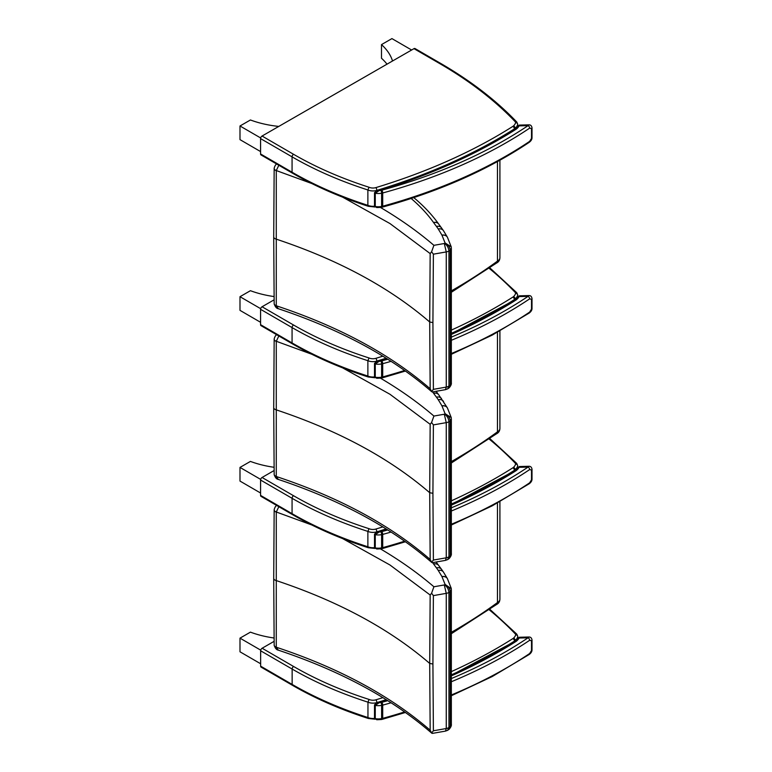 <?xml version="1.0" encoding="UTF-8"?>
<svg xmlns="http://www.w3.org/2000/svg" width="772" height="772" viewBox="0 0 772 772"><rect width="100%" height="100%" fill="white"/><g stroke="black" fill="none" stroke-linecap="round" stroke-linejoin="round"><path stroke-width="1.16" d="M489.863 609.32L516.786 634.15L517.761 636.311A4.178 2.413 -0 0 1 517.732 636.591L517.732 638M517.144 635.047L515.339 633.957A2.094 1.206 180 0 1 515.648 634.748A2.094 1.698 11.5 0 1 517.732 636.591A15.633 9.023 -0 0 1 515.281 640.49A2.094 1.428 48.6 0 0 513.534 638.116A6.272 3.619 180 0 1 512.926 638.569A2.094 1.264 57.6 0 1 514.47 641.088A8.367 4.825 -0 0 0 515.281 640.49L515.281 641.107M382.902 697.647A499.716 288.506 180 0 1 375.916 699.808A6.272 3.619 180 0 1 369.103 699.451L367.954 702.163L367.954 717.526A341.523 197.178 180 0 1 292.144 684.417L260.647 666.159L260.647 650.796L292.144 669.054A2.094 1.206 -59.9 0 1 293.621 666.497L262.123 648.239A2.094 1.206 120.1 0 0 260.647 650.796M375.916 699.808A2.094 0.791 73.1 0 1 376.89 702.588A8.367 4.825 -0 0 1 367.954 702.163A341.523 197.178 -0 0 1 292.144 669.054L292.144 684.417A2.094 1.206 120.1 0 0 292.569 685.372C315.188 698.457 340.452 709.497 368.379 718.481L375.124 719.214M369.103 718.23L367.954 717.526A8.367 4.825 180 0 0 374.555 718.423M260.647 666.159A2.094 1.206 120.1 0 0 261.071 667.114L292.569 685.372M262.123 648.239L274.108 641.339M260.733 650.159L239.995 638.145L250.427 632.143A77.21 44.573 -0 0 0 274.07 638M239.995 638.145L239.995 651.8L260.647 663.766M260.666 479.402L239.995 467.417L250.427 461.415A77.21 44.573 -0 0 0 274.07 467.282M239.995 467.417L239.995 481.081L260.569 493.009M260.666 308.684L239.995 296.699L250.427 290.697A77.21 44.573 -0 0 0 274.07 296.564M239.995 296.699L239.995 310.363L260.569 322.291M260.666 137.966L239.995 125.981L250.427 119.978A77.21 44.573 -0 0 0 278.788 126.415M239.995 125.981L239.995 139.635L260.569 151.573M387.004 64.172A77.21 44.573 180 0 0 381.493 58.257L381.493 44.602A77.21 44.573 180 0 1 392.523 61.007M411.63 50.016L391.925 38.6L381.493 44.602M342.691 538.615L389.966 564.988L430.168 595.019L431.587 593.214L433.391 595.608L446.264 593.359A7.237 3.995 0.7 0 0 448.957 592.471A14.523 8.203 0.3 0 0 450.25 591.613L451.34 589.547L451.34 724.232L448.986 729.386M274.166 509.887A4.178 2.297 0.7 0 0 274.156 510.051A4.178 2.297 0.7 0 0 276.27 512.077A2.046 1.496 46.3 0 1 276.27 511.99L311.791 524.96M273.713 578.296A4.178 2.413 0 0 0 273.713 578.344L274.166 509.723A4.178 2.384 4 0 0 276.27 511.99L278.846 506.702M447.432 578.691A6.272 4.864 150.1 0 0 447.413 578.662A6.272 4.864 150.1 0 0 441.98 576.674L445.068 584.375A0.965 0.56 180 0 1 444.99 584.558A8.251 4.767 180 0 1 444.547 584.867A0.965 0.56 180 0 1 444.296 584.954L433.912 586.768L431.587 593.214M445.068 584.375L451.311 588.785M444.99 584.558C447.992 585.832 449.748 588.177 450.25 591.613M444.547 584.867C447.113 586.604 448.58 589.142 448.957 592.471L448.957 727.513A7.237 4.352 179.3 0 1 446.264 728.527L433.391 730.785L431.587 732.918L430.168 730.187C390.101 695.591 338.802 667.944 276.27 647.226A2.046 1.409 42.9 0 1 276.27 647.129A4.178 2.528 179.2 0 1 274.156 644.977A4.178 2.528 179.2 0 1 274.156 644.919M444.296 584.954L446.264 593.359L446.264 728.536L445.492 731.103L432.349 733.4L431.587 732.918M447.596 730.341L448.957 727.513A14.523 8.56 179.7 0 0 450.25 726.597L450.25 591.622M433.391 730.785L432.918 664.026L429.695 663.428L430.168 595.019M432.918 664.026L433.391 595.608M276.27 647.129L276.27 512.077M278.335 650.159L276.27 647.226A4.178 2.441 175.9 0 1 274.166 645.305A4.178 2.441 175.9 0 1 274.166 645.296A4.178 2.441 175.9 0 1 274.166 645.141M451.33 724.011L451.34 724.232C451.601 725.535 450.896 727.185 449.236 729.183M431.837 733.255C392.089 698.728 340.896 671.022 278.277 650.14C276.569 649.918 275.199 648.306 274.166 645.296L273.713 578.344A4.178 2.413 0 0 0 275.816 580.438C338.29 601.195 389.58 628.862 429.695 663.428L430.168 730.187M497.457 503.006L497.457 602.556A544.135 314.156 180 0 1 450.945 632.548M499.909 599.14C499.812 601.629 498.683 603.414 496.531 604.505L497.457 602.556A8.367 4.825 180 0 0 499.909 599.14L499.909 501.665M342.691 367.897L389.966 394.27L430.168 424.301L431.587 422.496L433.391 424.889L446.264 422.641A7.237 3.995 0.7 0 0 448.957 421.753A14.523 8.203 0.3 0 0 450.25 420.894L451.34 418.829L451.34 553.514L448.986 558.667M274.166 339.169A4.178 2.297 0.7 0 0 274.156 339.333A4.178 2.297 0.7 0 0 276.27 341.359A2.046 1.496 46.3 0 1 276.27 341.272L311.791 354.242M273.713 407.577A4.178 2.413 0 0 0 273.713 407.626L274.166 339.005A4.178 2.384 4 0 0 276.27 341.272L278.846 335.984M445.068 413.657L451.234 417.575L447.413 407.944A6.272 4.864 150.1 0 0 447.413 407.944A6.272 4.864 150.1 0 0 441.98 405.947L445.068 413.657A0.965 0.56 180 0 1 444.99 413.84A8.251 4.767 180 0 1 444.547 414.149A0.965 0.56 180 0 1 444.296 414.236L433.912 416.05L431.587 422.496M451.234 417.575L451.311 418.067M450.25 555.859L450.25 420.904C449.748 417.459 447.992 415.114 444.99 413.84M444.547 414.149C447.113 415.886 448.58 418.424 448.957 421.753L448.957 556.795A7.237 4.352 179.3 0 1 446.264 557.809L433.391 560.067L431.587 562.199L430.168 559.459C390.101 524.873 338.802 497.216 276.27 476.507A2.046 1.409 42.9 0 1 276.27 476.411A4.178 2.528 179.2 0 1 274.156 474.249A4.178 2.528 179.2 0 1 274.156 474.201M444.296 414.236L446.264 422.641L446.264 557.809L445.492 560.375L432.349 562.682L431.587 562.199M433.391 560.067L432.918 493.308L429.695 492.71L430.168 424.301M432.918 493.308L433.391 424.889M276.27 476.411L276.27 341.359M278.335 479.431L276.27 476.507A4.178 2.441 175.9 0 1 274.166 474.577L274.166 474.577A4.178 2.441 175.9 0 1 274.166 474.423M445.492 560.375L447.692 559.565L448.957 556.795A14.523 8.56 179.7 0 0 450.25 555.879M451.33 553.292L451.34 553.514C451.601 554.817 450.896 556.467 449.236 558.465M431.837 562.537C392.089 528.009 340.896 500.304 278.277 479.412C276.569 479.2 275.199 477.588 274.166 474.577L273.713 407.626A4.178 2.413 0 0 0 275.816 409.72C338.29 430.477 389.58 458.134 429.695 492.71L430.168 559.459M497.457 332.288L497.457 431.837A544.135 314.156 180 0 1 450.945 461.83M499.909 428.421C499.812 430.911 498.683 432.696 496.531 433.787L497.457 431.837A8.367 4.825 180 0 0 499.909 428.421L499.909 330.937M342.691 197.178L389.966 223.552L430.168 253.583L431.587 251.778L433.391 254.171L446.264 251.923A7.237 3.995 0.7 0 0 448.957 251.035A14.523 8.203 0.3 0 0 450.25 250.176L451.34 248.111L451.34 382.796L448.986 387.949M274.166 168.45A4.178 2.297 0.7 0 0 274.156 168.614A4.178 2.297 0.7 0 0 276.27 170.641A2.046 1.496 46.3 0 1 276.27 170.544L311.791 183.524M273.713 236.859A4.178 2.413 0 0 0 273.713 236.907L274.166 168.277A4.178 2.384 4 0 0 276.27 170.544L278.846 165.256M445.068 242.939L451.234 246.857L447.413 237.226A6.272 4.864 150.1 0 0 447.413 237.226A6.272 4.864 150.1 0 0 441.98 235.228L445.068 242.939A0.965 0.56 180 0 1 444.99 243.122A8.251 4.767 180 0 1 444.547 243.431A0.965 0.56 180 0 1 444.296 243.508L433.912 245.332L431.587 251.778M451.234 246.857L451.311 247.349M450.25 385.141L450.25 250.186C449.748 246.741 447.992 244.386 444.99 243.122M444.547 243.431C447.113 245.168 448.58 247.706 448.957 251.035L448.957 386.077A7.237 4.352 179.3 0 1 446.264 387.09L433.391 389.349L431.587 391.481L430.168 388.741C390.101 354.155 338.802 326.498 276.27 305.78A2.046 1.409 42.9 0 1 276.27 305.693A4.178 2.528 179.2 0 1 274.156 303.531A4.178 2.528 179.2 0 1 274.156 303.483M444.296 243.508L446.264 251.913L446.264 387.09L445.492 389.657L432.349 391.964L431.587 391.481M433.391 389.349L432.918 322.59L429.695 321.992L430.168 253.583M432.918 322.59L433.391 254.171M276.27 305.693L276.27 170.641M278.335 308.713L276.27 305.78A4.178 2.441 175.9 0 1 274.166 303.859L274.166 303.859A4.178 2.441 175.9 0 1 274.166 303.705M445.492 389.657L447.692 388.847L448.957 386.077A14.523 8.56 179.7 0 0 450.25 385.16M451.33 382.574L451.34 382.796C451.601 384.099 450.896 385.749 449.236 387.747M431.837 391.819C392.089 357.291 340.896 329.586 278.277 308.694C276.569 308.482 275.199 306.87 274.166 303.859L273.713 236.907A4.178 2.413 0 0 0 275.816 239.002C338.29 259.759 389.58 287.416 429.695 321.992L430.168 388.741M497.457 161.57L497.457 261.119A544.135 314.156 180 0 1 450.945 291.112M499.909 257.703C499.812 260.183 498.683 261.978 496.531 263.069L497.457 261.119A8.367 4.825 180 0 0 499.909 257.703L499.909 160.219M489.853 438.602L516.709 463.393L517.684 465.555A4.178 2.413 0 0 1 517.655 465.834L517.684 465.555M517.066 464.29L515.262 463.2A2.094 1.206 180 0 1 515.58 463.991A2.094 1.698 11.5 0 1 517.655 465.834A15.633 9.023 0 0 1 515.213 469.733A2.094 1.428 48.6 0 0 513.467 467.359A6.272 3.619 180 0 1 512.859 467.813A2.094 1.264 57.6 0 1 514.403 470.331A8.367 4.825 0 0 0 515.213 469.733L515.213 470.447M382.835 526.89A499.716 288.506 180 0 1 375.848 529.052A6.272 3.619 180 0 1 369.035 528.695L367.877 531.406L367.877 546.769A341.523 197.178 180 0 1 292.067 513.66L260.569 495.402L260.569 480.039L292.067 498.297A2.094 1.206 -59.9 0 1 293.553 495.73L262.055 477.482A2.094 1.206 120.1 0 0 260.569 480.039M375.848 529.052A2.094 0.791 73.1 0 1 376.823 531.831A8.367 4.825 0 0 1 367.877 531.406A341.523 197.178 0 0 1 292.067 498.297L292.067 513.66A2.094 1.206 120.1 0 0 292.501 514.615C315.111 527.701 340.384 538.74 368.302 547.724L375.067 548.458M369.035 547.473L367.877 546.769A8.367 4.825 180 0 0 374.545 547.657M260.569 495.402A2.094 1.206 120.1 0 0 261.004 496.357L292.501 514.615M262.055 477.482L274.108 470.544M516.757 292.723L517.684 294.836A4.178 2.413 0 0 1 517.655 295.116L517.655 296.641M517.066 293.572L515.262 292.482A2.094 1.206 180 0 1 515.58 293.273A2.094 1.698 11.5 0 1 517.655 295.116A15.633 9.023 0 0 1 515.213 299.005A2.094 1.428 48.6 0 0 513.467 296.641A6.272 3.619 180 0 1 512.859 297.095A2.094 1.264 57.6 0 1 514.403 299.613A8.367 4.825 0 0 0 515.213 299.005L515.213 299.729M382.835 356.172A499.716 288.506 180 0 1 375.848 358.333A6.272 3.619 180 0 1 369.035 357.967L367.877 360.688L367.877 376.051A341.523 197.178 180 0 1 292.067 342.942L260.569 324.684L260.569 309.321L292.067 327.579A2.094 1.206 -59.9 0 1 293.553 325.012L262.055 306.764A2.094 1.206 120.1 0 0 260.569 309.321M375.848 358.333A2.094 0.791 73.1 0 1 376.823 361.113A8.367 4.825 0 0 1 367.877 360.688A341.523 197.178 0 0 1 292.067 327.579L292.067 342.942A2.094 1.206 120.1 0 0 292.501 343.897C315.111 356.982 340.384 368.022 368.302 377.006L375.067 377.74M369.035 376.746L367.877 376.051A8.367 4.825 180 0 0 374.545 376.939M260.569 324.684A2.094 1.206 120.1 0 0 261.004 325.639L292.501 343.897M262.055 306.764L274.108 299.825M440.638 63.391L415.037 48.559A2.094 1.206 120.1 0 0 413.985 48.655L439.586 63.497L440.638 63.391C470.737 80.848 496.116 100.379 516.757 121.995L517.684 124.118A4.178 2.413 0 0 1 517.655 124.398L517.655 125.923M517.066 122.854L515.262 121.764A2.094 1.206 180 0 1 515.58 122.555A2.094 1.698 11.5 0 1 517.655 124.398A15.633 9.023 0 0 1 515.213 128.287A2.094 1.428 48.6 0 0 513.467 125.923A6.272 3.619 180 0 1 512.859 126.376A2.094 1.264 57.6 0 1 514.403 128.895A8.367 4.825 0 0 0 515.213 128.287L515.213 129.001M512.859 126.376A499.716 288.506 180 0 1 375.848 187.615A6.272 3.619 180 0 1 369.035 187.249L367.877 189.97L367.877 205.333A341.523 197.178 180 0 1 292.067 172.224L260.569 153.966L260.569 138.603L292.067 156.851A2.094 1.206 -59.9 0 1 293.553 154.294L262.055 136.036A2.094 1.206 120.1 0 0 260.569 138.603M375.848 187.615A2.094 0.791 73.1 0 1 376.823 190.394A8.367 4.825 0 0 1 367.877 189.97A341.523 197.178 0 0 1 292.067 156.851L292.067 172.224A2.094 1.206 120.1 0 0 292.501 173.179C315.111 186.264 340.384 197.294 368.302 206.288L375.067 207.012M369.035 206.028L367.877 205.333A8.367 4.825 180 0 0 374.545 206.22M260.569 153.966A2.094 1.206 120.1 0 0 261.004 154.921L292.501 173.179M262.055 136.036L413.985 48.655M450.916 676.079A503.904 290.928 0 0 0 516.285 641.281A17.717 10.229 0 0 0 519.064 638.029A2.094 1.64 -153.4 0 0 517.201 638.801L514.866 641.407L516.285 641.281L515.107 641.85M380.992 702.53A2.094 0.511 79.7 0 1 381.619 705.386A8.367 4.825 0 0 0 382.709 705.135A2.094 0.733 -105.4 0 0 381.812 702.337A6.272 3.619 180 0 1 380.992 702.53A8.984 5.192 180 0 1 379.139 702.742L376.389 703.099L374.517 704.855A1.042 0.608 0 0 0 375.269 705.434L379.139 702.742A503.904 290.928 0 0 0 387.11 700.252M450.925 678.723A444.315 256.526 180 0 0 528.058 637.797L519.064 638.029L519.324 637.257L529.071 637.006L528.058 637.797A2.094 1.293 56.1 0 1 529.65 640.297L531.512 640.741L531.512 650.555L529.65 653.527A446.409 257.732 180 0 1 451.022 695.109M374.507 718.085L376.726 719.716L375.269 718.664L375.269 705.434A11.078 6.398 0 0 0 381.619 705.386L381.619 718.616A2.094 0.511 79.7 0 1 381.358 719.523L382.362 719.292A2.094 0.733 -105.4 0 0 382.709 718.365A8.367 4.825 180 0 1 381.619 718.616A11.078 6.398 180 0 1 375.269 718.664A1.042 0.608 0 0 1 374.507 718.085L374.507 704.855M451.031 695.881L492.256 676.533L529.225 654.473A2.094 1.293 -123.9 0 0 529.65 653.527M450.916 505.361A503.904 290.928 0 0 0 516.285 470.553A17.717 10.229 0 0 0 519.064 467.311A2.094 1.64 -153.4 0 0 517.201 468.083L514.866 470.688L516.285 470.553L515.107 471.123M380.992 531.802A2.094 0.511 79.7 0 1 381.619 534.668A8.367 4.825 0 0 0 382.709 534.417A2.094 0.733 -105.4 0 0 381.812 531.618A6.272 3.619 180 0 1 380.992 531.802A8.984 5.192 180 0 1 379.139 532.024L376.389 532.381L374.517 534.137A1.042 0.608 0 0 0 375.269 534.716L379.139 532.024A503.904 290.928 0 0 0 387.11 529.534M450.925 508.005A444.315 256.526 180 0 0 528.058 467.079L519.064 467.311L519.324 466.539L529.071 466.288L528.058 467.079A2.094 1.293 56.1 0 1 529.65 469.579L531.512 470.023L531.512 479.837L529.65 482.809A446.409 257.732 180 0 1 451.022 524.391M381.358 548.805L376.726 548.998L375.269 547.946L375.269 534.716A11.078 6.398 0 0 0 381.619 534.668L381.619 547.898A2.094 0.511 79.7 0 1 381.358 548.805L382.362 548.574A2.094 0.733 -105.4 0 0 382.709 547.647A8.367 4.825 180 0 1 381.619 547.898A11.078 6.398 180 0 1 375.269 547.946A1.042 0.608 0 0 1 374.507 547.367A1.042 0.608 0 0 0 374.507 547.367L374.507 534.137A1.042 0.608 0 0 1 374.517 534.099M451.031 525.163L492.256 505.814L529.225 483.755A2.094 1.293 -123.9 0 0 529.65 482.809M450.916 334.643A503.904 290.928 0 0 0 516.285 299.835A17.717 10.229 0 0 0 519.064 296.593A2.094 1.64 -153.4 0 0 517.201 297.365L514.866 299.97L516.285 299.835L515.107 300.404M380.992 361.084A2.094 0.511 79.7 0 1 381.619 363.95A8.367 4.825 0 0 0 382.709 363.699A2.094 0.733 -105.4 0 0 381.812 360.9A6.272 3.619 180 0 1 380.992 361.084A8.984 5.192 180 0 1 379.139 361.306L376.389 361.663L374.517 363.419A1.042 0.608 0 0 0 375.269 363.998L379.139 361.306A503.904 290.928 0 0 0 387.11 358.816M450.925 337.287A444.315 256.526 180 0 0 528.058 296.361L519.064 296.593L519.324 295.821L529.071 295.57L528.058 296.361A2.094 1.293 56.1 0 1 529.65 298.861L531.512 299.304L531.512 309.118L529.65 312.091A446.409 257.732 180 0 1 451.022 353.663M381.358 378.087L376.726 378.28L375.269 377.228L375.269 363.998A11.078 6.398 0 0 0 381.619 363.95L381.619 377.18A2.094 0.511 79.7 0 1 381.358 378.087L382.362 377.855A2.094 0.733 -105.4 0 0 382.709 376.929A8.367 4.825 180 0 1 381.619 377.18A11.078 6.398 180 0 1 375.269 377.228A1.042 0.608 0 0 1 374.507 376.639L374.507 363.409A1.042 0.608 0 0 1 374.517 363.38M451.031 354.445L492.256 335.087L529.225 313.036A2.094 1.293 -123.9 0 0 529.65 312.091M381.358 207.359L382.362 207.137A2.094 0.733 -105.4 0 0 382.709 206.211A8.367 4.825 180 0 1 381.619 206.462A2.094 0.511 79.7 0 1 381.358 207.359L376.726 207.562L375.269 206.51L375.269 193.27L379.139 190.578A503.904 290.928 0 0 0 516.285 129.117A17.717 10.229 0 0 0 519.064 125.875A2.094 1.64 -153.4 0 0 517.201 126.647L514.866 129.242L516.285 129.117L515.107 129.686M380.992 190.366A8.984 5.192 180 0 1 379.139 190.578L376.389 190.945L374.517 192.691A1.042 0.608 0 0 0 375.269 193.27A11.078 6.398 0 0 0 381.619 193.222A8.367 4.825 0 0 0 382.709 192.981A2.094 0.733 -105.4 0 0 381.812 190.182A6.272 3.619 180 0 1 380.992 190.366A2.094 0.511 79.7 0 1 381.619 193.222L381.619 206.462A11.078 6.398 180 0 1 375.269 206.51A1.042 0.608 0 0 1 374.507 205.921L374.507 192.691A1.042 0.608 0 0 1 374.517 192.662M381.812 190.182A444.315 256.526 180 0 0 528.058 125.643L519.064 125.875L519.324 125.093L529.071 124.852L528.058 125.643A2.094 1.293 56.1 0 1 529.65 128.133L531.512 128.586L531.512 138.4L529.65 141.363A446.409 257.732 180 0 1 382.709 206.211L382.709 192.981A446.409 257.732 0 0 0 529.65 128.133M382.362 207.137C439.114 191.466 488.068 169.859 529.225 142.318L529.225 142.318A2.094 1.293 -123.9 0 0 529.65 141.363M489.207 609.774A450.327 259.99 180 0 1 515.339 633.957M515.648 634.748A13.539 7.816 180 0 1 513.534 638.116M376.89 702.945L376.89 702.588A501.81 289.712 -0 0 0 386.203 699.683M450.906 675.056A501.81 289.712 -0 0 0 514.47 641.088L514.47 641.657M512.926 638.569A499.716 288.506 180 0 1 450.896 671.823M369.103 699.451A339.439 195.972 180 0 1 293.621 666.497M433.912 586.768C418.115 573.22 400.33 560.607 380.538 548.931M447.393 578.614A6.272 4.864 150.3 0 0 447.364 578.575L451.224 588.303M443.524 572.197A6.272 4.806 147.6 0 0 443.504 572.168L447.364 578.566A6.272 4.864 150.3 0 0 447.364 578.566A6.272 4.864 150.3 0 0 441.922 576.559A89.967 51.946 -0 0 0 441.98 576.674M441.468 569.234L438.689 565.48A6.272 4.729 144.3 0 0 438.689 565.48A6.272 4.729 144.3 0 0 433.594 564.014A404.296 233.424 0 0 0 436.46 567.893A6.272 4.69 142.9 0 1 441.468 569.234A6.272 4.69 142.9 0 0 441.468 569.234L443.504 572.168A6.272 4.806 147.6 0 0 438.207 570.412A345.76 199.62 180 0 1 441.922 576.559M436.46 567.893A77.403 44.689 180 0 1 438.207 570.412M438.67 565.442A6.272 4.729 144.4 0 0 438.65 565.413A6.272 4.729 144.4 0 0 433.546 563.946L433.594 564.014M432.6 562.634L433.546 563.946M433.912 416.05C418.115 402.492 400.33 389.879 380.538 378.212M447.393 407.896A6.272 4.864 150.3 0 0 447.364 407.848L447.364 407.848A6.272 4.864 150.3 0 0 441.922 405.84A89.967 51.946 -0 0 0 441.98 405.947M443.524 401.479A6.272 4.806 147.6 0 0 443.504 401.45A6.272 4.806 147.6 0 0 438.207 399.693A345.76 199.62 180 0 1 441.922 405.84M441.497 398.555A6.272 4.69 142.9 0 0 441.468 398.516A6.272 4.69 142.9 0 0 436.46 397.175A77.403 44.689 180 0 1 438.207 399.693M438.708 394.791A6.272 4.729 144.3 0 0 438.689 394.753A6.272 4.729 144.3 0 0 433.594 393.295A404.296 233.424 0 0 0 436.46 397.175M447.413 407.944L438.689 394.753A6.272 4.729 144.4 0 0 438.65 394.695A6.272 4.729 144.4 0 0 433.546 393.228L433.594 393.295M432.6 391.915L433.546 393.228M433.912 245.332C418.115 231.774 400.33 219.161 380.538 207.494M447.393 237.178A6.272 4.864 150.3 0 0 447.364 237.129L447.364 237.129A6.272 4.864 150.3 0 0 441.922 235.122A89.967 51.946 -0 0 0 441.98 235.228M447.413 237.226L443.504 230.731A6.272 4.806 147.6 0 0 443.504 230.731A6.272 4.806 147.6 0 0 438.207 228.975A345.76 199.62 180 0 1 441.922 235.122M441.497 227.837A6.272 4.69 142.9 0 0 441.468 227.798A6.272 4.69 142.9 0 0 436.46 226.457A77.403 44.689 180 0 1 438.207 228.975M438.708 224.063A6.272 4.729 144.3 0 0 438.689 224.034A6.272 4.729 144.3 0 0 433.594 222.577A404.296 233.424 0 0 0 436.46 226.457M443.504 230.731L438.689 224.034A6.272 4.729 144.4 0 0 438.65 223.976A6.272 4.729 144.4 0 0 433.546 222.51L433.594 222.577M411.148 198.481C420.016 206.047 427.485 214.056 433.546 222.51M414.4 198.134A6.272 4.227 130.1 0 0 414.352 198.095A6.272 4.227 130.1 0 0 413.638 197.651M489.197 439.065A450.327 259.99 180 0 1 515.262 463.2M515.58 463.991A13.539 7.816 180 0 1 513.467 467.359M376.823 532.246L376.823 531.831A501.81 289.712 0 0 0 386.135 528.926M450.906 504.261A501.81 289.712 0 0 0 514.403 470.331L514.403 470.978M512.859 467.813A499.716 288.506 180 0 1 450.896 501.028M369.035 528.695A339.439 195.972 180 0 1 293.553 495.73M489.197 268.347A450.327 259.99 180 0 1 515.262 292.482M515.58 293.273A13.539 7.816 180 0 1 513.467 296.641M376.823 361.528L376.823 361.113A501.81 289.712 0 0 0 386.135 358.208M450.906 333.543A501.81 289.712 0 0 0 514.403 299.613L514.403 300.26M512.859 297.095A499.716 288.506 180 0 1 450.896 330.31M369.035 357.967A339.439 195.972 180 0 1 293.553 325.012M439.586 63.497A450.327 259.99 180 0 1 515.262 121.764M515.58 122.555A13.539 7.816 180 0 1 513.467 125.923M376.823 190.809L376.823 190.394A501.81 289.712 0 0 0 514.403 128.895L514.403 129.542M369.035 187.249A339.439 195.972 180 0 1 293.553 154.294M404.634 711.919A446.409 257.732 180 0 1 382.709 718.365L382.709 705.135A446.409 257.732 0 0 0 391.076 702.781M387.776 700.667A444.315 256.526 180 0 1 381.812 702.337M450.935 681.908A446.409 257.732 0 0 0 529.65 640.297M529.081 637.006C530.692 637.025 531.667 638.01 532.004 639.959L532.004 639.959A2.094 1.206 180 0 1 532.004 639.959L532.004 649.773A2.094 1.206 180 0 1 532.004 649.783A2.094 1.206 180 0 1 531.512 650.555M532.004 639.959A2.094 1.206 180 0 1 531.512 640.741M404.634 541.191A446.409 257.732 180 0 1 382.709 547.647L382.709 534.417A446.409 257.732 0 0 0 391.076 532.053M387.776 529.949A444.315 256.526 180 0 1 381.812 531.618M450.935 511.189A446.409 257.732 0 0 0 529.65 469.579M529.081 466.288C530.692 466.298 531.667 467.282 532.004 469.241L532.004 469.241A2.094 1.206 180 0 1 532.004 469.241L532.004 479.055A2.094 1.206 180 0 1 531.512 479.837M532.004 469.241A2.094 1.206 180 0 1 531.512 470.023M404.634 370.473A446.409 257.732 180 0 1 382.709 376.929L382.709 363.699A446.409 257.732 0 0 0 391.076 361.335M387.776 359.231A444.315 256.526 180 0 1 381.812 360.9M450.935 340.471A446.409 257.732 0 0 0 529.65 298.861M529.081 295.57C530.692 295.579 531.667 296.564 532.004 298.523L532.004 298.523A2.094 1.206 180 0 1 532.004 298.523L532.004 308.337A2.094 1.206 180 0 1 531.512 309.118M532.004 298.523A2.094 1.206 180 0 1 531.512 299.304M532.004 127.785A2.094 1.206 180 0 1 532.004 127.805L532.004 137.619A2.094 1.206 180 0 1 531.512 138.4M529.081 124.852C530.692 124.861 531.667 125.846 532.004 127.805L532.004 127.805A2.094 1.206 180 0 1 531.512 128.586M517.761 637.971L517.761 636.311M274.166 509.723C274.851 507.146 275.865 505.631 277.206 505.187M438.689 565.48L436.122 562.016M445.492 731.103L447.625 730.322M447.692 730.283L449.043 729.347M496.686 604.408L450.935 633.976M274.166 339.005C274.851 336.418 275.865 334.913 277.206 334.469M438.689 394.753L436.122 391.298M447.692 559.565L449.043 558.629M496.686 433.681L450.935 463.258M274.166 168.277C274.851 165.7 275.865 164.195 277.206 163.751M438.689 224.034L438.65 223.976C432.059 214.809 423.963 206.182 414.352 198.095L413.773 197.613M447.692 388.847L449.043 387.911M496.686 262.962L450.935 292.54M489.853 267.884L516.738 292.704M517.684 296.612L517.684 294.836M517.684 125.884L517.684 124.118M514.866 641.407L450.906 675.5M386.589 699.934L376.389 703.099M381.358 719.523L376.726 719.726M382.362 719.292L405.425 712.479M532.004 649.783C532.062 651.452 531.136 653.015 529.225 654.473M519.324 637.257L517.201 638.801M514.866 470.688L450.906 504.782M386.589 529.206L376.389 532.381M376.726 548.998L374.507 547.358M382.362 548.574L405.425 541.761M532.004 479.055C532.062 480.734 531.136 482.297 529.225 483.755M519.324 466.539L517.201 468.083M514.866 299.97L450.906 334.064M386.589 358.488L376.389 361.663M376.726 378.28L374.507 376.639M382.362 377.855L405.425 371.042M532.004 308.337C532.062 310.016 531.136 311.579 529.225 313.036M519.324 295.821L517.201 297.365M514.866 129.242C474.992 154.477 428.827 175.041 376.389 190.945M376.726 207.562L374.507 205.921M532.004 137.619C532.062 139.298 531.136 140.861 529.225 142.318M519.324 125.093L517.201 126.647"/></g></svg>
